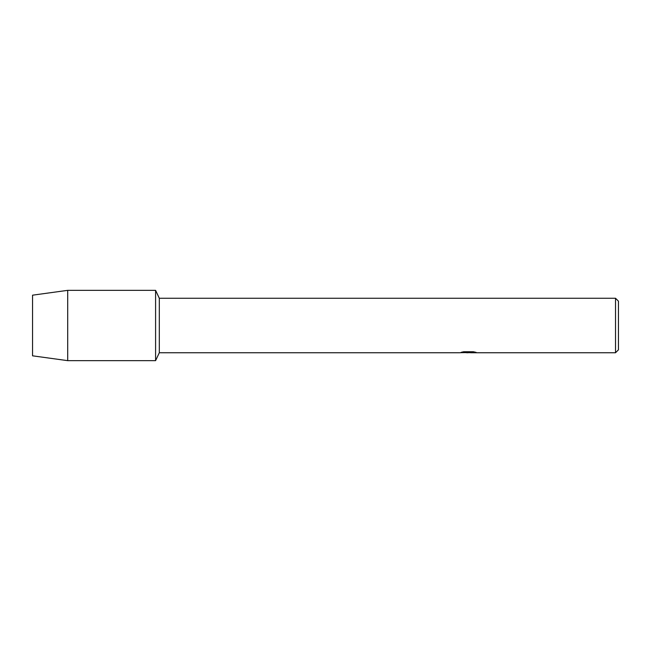 <?xml version="1.0" encoding="UTF-8"?>
<svg xmlns="http://www.w3.org/2000/svg" width="651" height="651" viewBox="0 0 651 651"><rect width="100%" height="100%" fill="white"/><g stroke="black" fill="none" stroke-linecap="round" stroke-linejoin="round"><path stroke-width="0.98" d="M461.38 352.264L468.997 352.329L459.671 352.744L159.308 352.744L155.589 360.654L67.704 360.654L32.55 355.82L32.55 295.18L67.704 290.346L155.589 290.346L159.308 298.256L615.52 298.256L618.45 301.185L618.45 349.815L615.52 352.744L470.608 352.744L475.881 352.313M159.308 352.744L159.308 298.256M155.589 360.654L155.589 290.346L155.589 360.654M468.508 352.687L465.97 352.687M468.012 352.744L466.857 352.744M615.52 352.744L615.52 298.256M468.997 352.329L461.152 352.329L463.707 351.752L473.383 351.752M473.375 351.752L476.182 352.394L470.518 352.728M460.428 352.687L468.394 352.565M67.704 360.654L67.704 290.346M32.55 355.82L32.55 295.18M468.036 352.687L470.518 352.687"/></g></svg>

